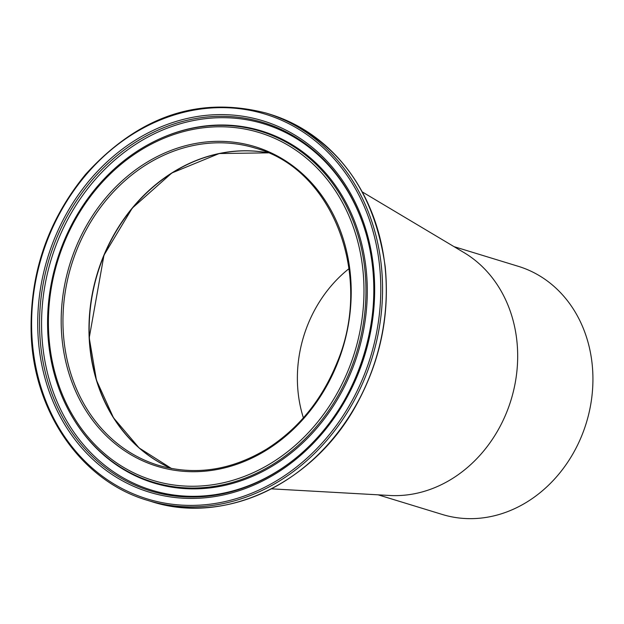<?xml version="1.0" encoding="UTF-8"?>
<svg xmlns="http://www.w3.org/2000/svg" width="624" height="624" viewBox="0 0 624 624"><rect width="100%" height="100%" fill="white"/><g stroke="black" fill="none" stroke-linecap="round" stroke-linejoin="round"><path stroke-width="0.94" d="M362.333 191.95L464.014 252.603A129.761 110.846 107 0 1 517.522 349.292A129.761 110.846 107 0 1 389.704 495.479L271.487 488.849M171.655 468.562A165.836 141.664 107 0 1 97.609 273.296A165.836 141.664 107 0 1 268.242 152.896M303.389 417.854A124.137 106.049 107 0 1 349.042 268.632M454.054 246.659L518.31 266.323A129.761 110.846 107 0 1 586.342 422.838A129.761 110.846 107 0 1 442.377 514.488L378.121 494.824M89.17 337.795A165.836 141.664 -73 0 0 171.545 468.538L139.144 447.97L113.498 417.799L96.447 380.18L89.224 337.834L103.974 255.193L132.272 208.112L171.85 172.981L219.203 153.535L268.141 152.857A165.836 141.664 -73 0 0 89.17 337.795M63.157 329.831A165.836 141.664 107 0 1 255.364 148.138C333.185 169.003 373.994 276.331 336.835 363.168C321.617 400.374 298.225 429.016 266.659 449.085C231.122 470.465 195.008 475.87 158.324 465.293A165.836 141.664 107 0 1 63.157 329.831M61.386 329.815A167.131 142.771 -73 0 0 285.285 436.504A167.131 142.771 -73 0 0 271.924 153.247A167.131 142.771 -73 0 0 61.386 329.815M48.633 331.867A181.849 155.345 107 0 1 277.719 139.745A181.849 155.345 107 0 1 292.25 447.946A181.849 155.345 107 0 1 48.633 331.867M31.847 334.565A201.217 171.889 107 0 1 285.332 121.992A201.217 171.889 107 0 1 301.415 463.008A201.217 171.889 107 0 1 31.847 334.565M147.592 500.37A202.511 172.996 -73 0 0 372.271 357.334A202.511 172.996 -73 0 0 266.097 113.069C198.604 95.698 138.372 116.197 85.41 174.564C47.447 221.021 29.383 274.435 31.2 334.823C34.024 412.987 82.009 481.33 147.592 500.37L151.304 501.509A202.511 172.996 107 0 0 375.991 358.472A202.511 172.996 107 0 0 269.818 114.208C335.501 137.592 373.948 188.308 385.164 266.347C389.938 314.878 380.398 360.937 356.546 404.539C313.958 483.327 224.702 525.556 151.304 501.509M37.955 333.583A194.173 165.875 -73 0 0 298.077 457.532A194.173 165.875 -73 0 0 282.563 128.45A194.173 165.875 -73 0 0 37.955 333.583M47.791 332.264A183.479 156.741 -73 0 0 74.1 419.874A183.479 156.741 -73 0 0 281.627 458.601A183.479 156.741 -73 0 0 353.808 222.69A183.479 156.741 -73 0 0 160.142 138.661A183.479 156.741 -73 0 0 47.791 332.264M74.482 420.49A184.072 157.248 -73 0 0 282.68 459.342A184.072 157.248 -73 0 0 355.095 222.667A184.072 157.248 -73 0 0 160.805 138.364L160.142 138.661C135.736 149.698 114.332 166.179 95.94 188.113C62.166 230.038 46.106 278.07 47.759 332.21C49.436 364.79 58.211 394.009 74.1 419.874L74.482 420.49M39.78 333.512A192.621 164.549 107 0 1 177.559 122.858A192.621 164.549 107 0 1 366.491 235.108A192.621 164.549 107 0 1 299.083 455.403A192.621 164.549 107 0 1 131.602 483.631A192.621 164.549 107 0 1 39.78 333.512M366.592 235.474A191.545 163.628 -73 0 0 178.643 124.262A191.545 163.628 -73 0 0 41.8 333.7A191.545 163.628 -73 0 0 132.959 482.914A191.545 163.628 -73 0 0 299.372 455.161M266.097 113.069L269.818 114.208M366.491 235.108C388.674 310.69 359.767 405.171 299.083 455.403"/></g></svg>
